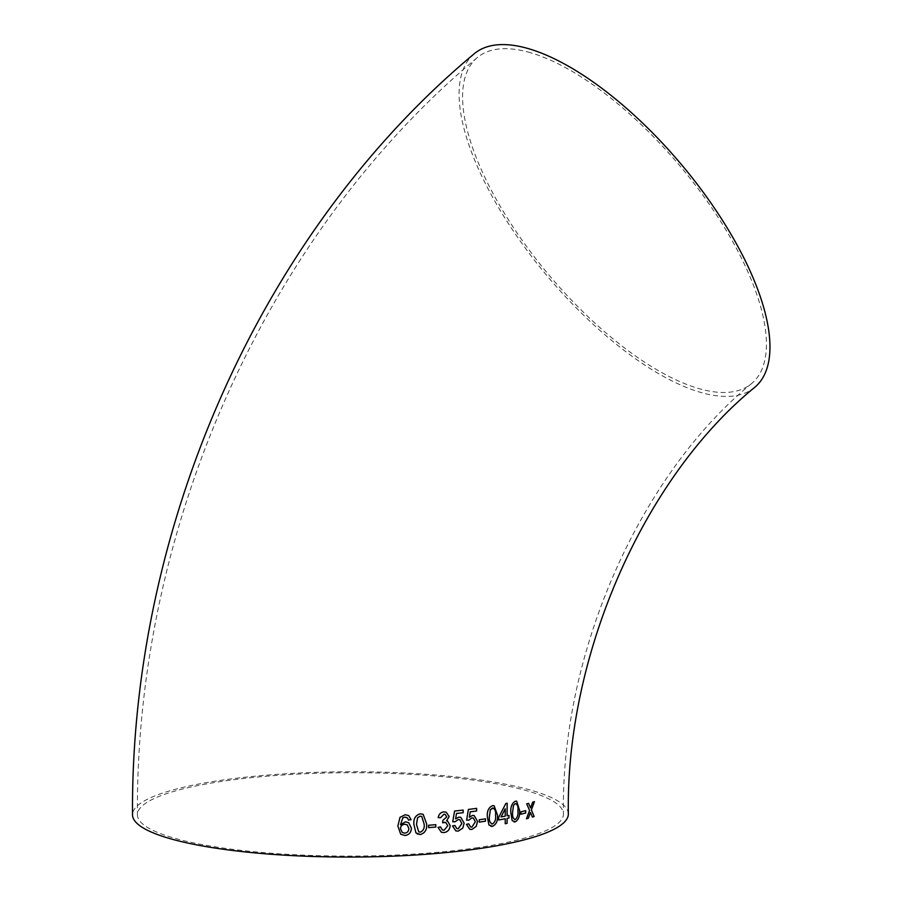<?xml version="1.0" encoding="UTF-8"?>
<svg xmlns="http://www.w3.org/2000/svg" width="902" height="902" viewBox="0 0 902 902"><rect width="100%" height="100%" fill="white"/><g stroke="black" fill="none" stroke-linecap="round" stroke-linejoin="round"><path stroke-width="0.68" stroke-dasharray="4.51 3.38" d="M755.008 387.105A217.923 87.178 49.9 0 1 547.852 276.756A217.923 87.178 49.9 0 1 473.978 53.973M568.35 814.021A217.923 42.653 -0.1 0 0 350.359 771.751A217.923 42.653 -0.1 0 0 132.515 814.777M527.918 52A213.019 85.216 49.9 0 1 712.873 209.467A213.019 85.216 49.9 0 1 751.84 383.361A213.019 85.216 49.9 0 1 549.352 275.493A213.019 85.216 49.9 0 1 477.135 57.717A213.019 85.216 49.9 0 1 527.918 52M475.388 847.959A213.019 41.695 -0.1 0 0 563.446 814.032A213.019 41.695 -0.1 0 0 350.359 772.71A213.019 41.695 -0.1 0 0 137.408 814.777A213.019 41.695 -0.1 0 0 177.908 839.153A213.019 41.695 -0.1 0 0 475.388 847.959M408.662 822.658L405.37 821.823L400.465 824.789M406.96 817.595L408.493 820.065M408.674 815.532L405.178 814.731L399.992 817.336L397.861 826.029L400.725 834.237M402.258 832.433L404.851 833.144C407.467 832.704 408.786 831.114 408.809 828.352L407.197 824.823M423.128 814.314L420.185 813.796C415.36 815.34 413.274 818.948 413.917 824.597L413.939 824.608M413.917 824.597L415.912 832.862L417.141 833.888M418.742 831.836L420.343 832.174C423.478 830.629 424.729 827.878 424.064 823.898L421.753 816.457M428.608 827.619L428.597 825.262L435.801 824.676M446.186 812.172L443.75 811.879C440.638 812.341 438.789 814.258 438.203 817.629L438.214 817.64M445.137 814.382L446.738 816.885L442.859 820.358L442.623 822.737M445.735 822.5L447.753 825.781L444.077 830.223L442.487 830.032M440.469 826.875L438.022 827.359L441.326 832.242M447.606 821.17L446.591 820.865M460.719 817.302L458.814 817.133L455.578 818.858M463.143 810.075L454.552 811.045L452.748 821.733M459.783 819.692L461.847 823.571L458.239 828.746M458.216 828.735L456.874 828.622M455.826 830.889L452.5 825.961L454.879 825.454M474.181 815.577L472.445 815.453L469.344 817.223M466.605 820.143L468.363 809.432L476.628 808.35M473.302 817.979L475.343 821.846M475.32 821.846L471.893 827.078M471.859 827.066L470.652 826.987M466.424 824.372L468.679 823.819M466.402 824.36L469.762 829.299M479.244 822.117L479.244 819.76L485.468 818.836M494.093 805.689L492.515 805.655C488.568 807.515 486.843 811.236 487.328 816.84L487.351 816.851M487.328 816.84L488.918 824.958M488.895 824.958L490.891 826.311M491.646 823.932L492.469 823.977C494.984 822.229 495.987 819.399 495.491 815.464C495.999 811.36 494.984 808.868 492.458 808.012M508.942 815.374L507.082 815.758M507.138 803.22L505.853 803.479M505.819 803.479L498.693 817.392M498.659 817.381L498.693 820.008M505.199 818.757L505.233 823.729M501.072 816.941L505.21 816.141L505.221 808.79M516.654 801.168L515.346 801.19C511.919 803.152 510.397 806.918 510.791 812.51L512.156 820.572M512.122 820.572L513.993 821.902M514.58 819.49L515.222 819.49C517.398 817.674 518.278 814.81 517.872 810.909C518.346 806.771 517.489 804.325 515.301 803.547M520.894 814.213L520.939 811.868M525.652 810.639L520.905 811.868M532.36 817.065L530.771 813.221M534.412 801.619L532.687 802.137M532.654 802.137L530.511 807.899M528.549 803.344L526.7 803.862M526.667 803.851L529.587 810.47M529.553 810.47L526.396 818.779M530.421 812.499L530.737 813.209M751.84 383.361C641.931 472.648 560.807 650.522 563.446 814.032M477.135 57.717C265.673 234.114 135.447 528.403 137.408 814.777"/><path stroke-width="1.35" d="M742.323 254.871A217.923 87.178 49.9 0 1 755.008 387.105C646.306 475.32 565.689 651.909 568.35 814.021A217.923 42.653 -0.1 0 1 478.263 848.737A217.923 42.653 -0.1 0 1 251.387 852.559A217.923 42.653 -0.1 0 1 132.515 814.777C130.542 526.993 261.377 231.329 473.978 53.973A217.923 87.178 49.9 0 1 742.323 254.871M532.394 817.065L534.142 816.524L531.402 809.94L534.458 801.607L532.687 802.137L530.556 807.91L528.583 803.344L526.7 803.862L529.587 810.47L526.43 818.791L528.301 818.261L530.455 812.499L532.394 817.065M520.928 814.224L525.674 812.995L525.686 810.639L520.939 811.868L520.928 814.224L525.674 812.995M515.38 801.202C511.953 803.152 510.431 806.929 510.814 812.522L512.156 820.572L515.245 821.846C518.549 819.873 520.003 816.096 519.62 810.515L516.654 801.168L515.38 801.202M508.976 815.385L507.116 815.769L507.172 803.22L505.853 803.479L498.693 817.392L498.693 820.008L505.233 818.757L505.233 823.729L507.104 823.346L507.116 818.373L508.965 817.99L508.976 815.385M492.515 805.655C488.591 807.515 486.877 811.248 487.351 816.851L488.918 824.958L492.492 826.333C496.325 824.473 498.005 820.73 497.509 815.126L494.093 805.689L492.515 805.655M479.278 822.117L485.468 821.192L485.468 818.836L479.266 819.76L479.278 822.117M472.468 815.464L469.367 817.235L470.235 811.823L476.628 810.966L476.628 808.35L468.386 809.444L466.627 820.143L468.882 820.121L471.859 817.9L473.302 817.979L475.343 821.846L471.893 827.078L470.675 826.999L468.679 823.819L466.424 824.372L469.784 829.31L471.881 829.434L476.245 826.356L477.53 821.384L474.181 815.577L472.468 815.464M458.836 817.144L455.6 818.869L456.513 813.469L463.166 812.702L463.166 810.086L454.574 811.056L452.748 821.745L455.093 821.756L458.205 819.568L459.806 819.692L461.847 823.571L458.239 828.746L456.874 828.622L454.879 825.454L452.522 825.961L455.848 830.9L458.227 831.103L462.794 828.092L464.135 823.143L460.742 817.313L458.836 817.144M446.591 820.865L449.151 816.558L446.186 812.172L443.75 811.879C440.661 812.352 438.812 814.269 438.214 817.64L440.672 817.686L443.852 814.235L445.16 814.382L446.738 816.885L442.871 820.369L442.634 822.748L445.757 822.5L447.753 825.781L444.077 830.223L442.487 830.032L440.492 826.886L438.045 827.371L441.349 832.253L443.998 832.591C447.742 831.982 449.794 829.637 450.143 825.567L447.629 821.17L446.614 820.876L449.151 816.558L446.174 812.172M428.63 827.63L435.824 827.033L435.801 824.676L428.608 825.262L428.63 827.63L435.824 827.033L435.79 824.665M420.197 813.807C415.371 815.352 413.285 818.948 413.939 824.608L415.923 832.873L420.366 834.542C425.18 832.986 427.255 829.389 426.59 823.718L423.151 814.326L420.197 813.807M400.725 834.237L405.077 835.5C409.136 834.824 411.233 832.366 411.391 828.126L408.674 822.658L405.381 821.823L400.477 824.789L402.833 817.843L405.043 817.111L407.535 818.024L408.493 820.076L411.075 819.659L408.685 815.543L405.19 814.743L400.003 817.347L397.861 826.029L400.725 834.237L405.077 835.5C409.125 834.812 411.222 832.354 411.38 828.115L411.391 828.126M406.96 817.595L405.032 817.111L402.833 817.843M411.38 828.115L408.662 822.658M400.465 824.789L402.822 817.832M408.482 820.065L411.075 819.659L408.674 815.532M400.499 828.679L402.247 832.433L404.863 833.155C407.478 832.715 408.798 831.114 408.82 828.363L407.185 824.811L404.671 824.225C402.067 824.563 400.668 826.052 400.499 828.679L402.247 832.433M407.197 824.823L404.682 824.236C402.078 824.575 400.68 826.063 400.511 828.69M417.152 833.888L420.366 834.542M420.355 834.53C425.169 832.986 427.244 829.378 426.578 823.718L423.128 814.314M421.764 816.468L420.185 816.163L417.57 817.742L416.476 824.428L418.742 831.836L420.355 832.174C423.5 830.641 424.741 827.878 424.087 823.898L421.764 816.468L420.197 816.163L417.592 817.753L416.487 824.439L418.753 831.847M438.203 817.629L440.672 817.686M440.65 817.674L443.829 814.224L445.148 814.382M442.623 822.737L444.212 822.32M444.19 822.32L445.757 822.5M442.465 830.02L440.48 826.886M441.337 832.253L443.998 832.591M443.976 832.58C447.719 831.971 449.771 829.626 450.132 825.556L447.618 821.17M456.513 813.469L455.6 818.869M456.491 813.457L463.166 812.702M463.143 812.691L463.143 810.075M452.725 821.733L455.093 821.756M455.082 821.745L458.205 819.568M458.182 819.568L459.794 819.692M456.863 828.622L454.856 825.454M455.848 830.9L458.227 831.103L462.794 828.092L464.135 823.143L460.73 817.313M476.628 810.966L470.201 811.823L469.367 817.235M476.606 810.966L476.606 808.339M466.605 820.143L468.882 820.121L471.836 817.9L473.291 817.967M470.664 826.999L468.657 823.83M469.773 829.31L471.881 829.434L476.245 826.356M476.222 826.345L477.53 821.384M477.508 821.384L474.17 815.566M479.244 822.117L485.468 821.192M485.445 821.181L485.445 818.836M490.88 826.311L492.492 826.333C496.303 824.462 497.972 820.73 497.487 815.126L494.082 805.689M492.458 808.012L493.349 808.057L490.338 809.759L489.403 816.502C488.895 820.606 489.921 823.098 492.469 823.977C495.006 822.241 496.021 819.399 495.525 815.476C496.032 811.36 495.018 808.88 492.492 808.023L490.372 809.77L489.425 816.502C488.918 820.606 489.944 823.098 492.492 823.977L491.624 823.932M507.082 815.758L507.138 803.208M498.659 819.997L505.233 818.757M505.199 823.718L507.104 823.346L507.082 818.373L508.965 817.99L508.942 815.374M505.221 808.79L501.072 816.941L505.244 816.141L505.255 808.801L501.095 816.941M513.971 821.891L515.245 821.846M515.211 821.835C518.515 819.862 519.969 816.084 519.586 810.503L516.632 801.168M515.335 803.558L513.486 805.362L512.629 812.116C512.178 816.231 513.058 818.689 515.256 819.49C517.432 817.686 518.312 814.822 517.906 810.909C518.379 806.783 517.522 804.325 515.335 803.558L513.452 805.362L512.595 812.116C512.144 816.22 513.024 818.678 515.222 819.49M514.591 819.49L515.256 819.49M525.629 812.984L525.652 810.639M532.36 817.065L534.142 816.524M534.108 816.513L531.368 809.928L534.412 801.596M528.549 803.332L530.556 807.91M526.396 818.779L528.301 818.261L530.455 812.499"/></g></svg>
